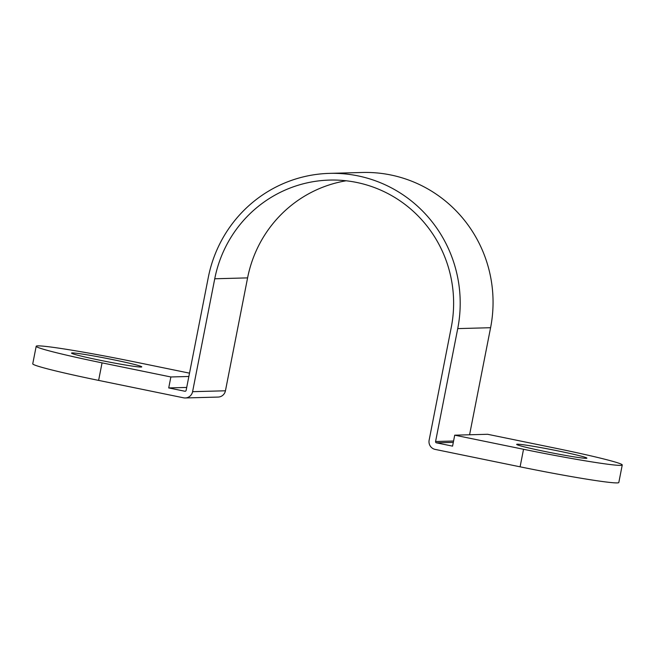 <?xml version="1.0" encoding="UTF-8"?>
<svg xmlns="http://www.w3.org/2000/svg" width="655" height="655" viewBox="0 0 655 655"><rect width="100%" height="100%" fill="white"/><g stroke="black" fill="none" stroke-linecap="round" stroke-linejoin="round"><path stroke-width="0.98" d="M558.797 451.074A35.779 1.564 11.1 0 0 516.672 444.377A35.779 1.564 11.1 0 0 544.78 451.451A35.779 1.564 11.1 0 0 586.896 458.148A35.779 1.564 11.1 0 0 558.797 451.074M113.667 359.791A35.779 1.564 11.1 0 0 71.542 353.094A35.779 1.564 11.1 0 0 99.65 360.176A35.779 1.564 11.1 0 0 141.767 366.874A35.779 1.564 11.1 0 0 113.667 359.791M454.717 435.174L487.574 434.281L556.382 448.388A83.865 3.668 -168.9 0 1 622.25 464.984A83.865 3.668 -168.9 0 1 523.533 449.281L454.717 435.174L452.572 446.137L436.443 442.829A1.122 1.097 88.4 0 1 435.583 441.511L457.73 328.605A129.706 127.193 -91.6 0 0 329.481 173.37A129.706 127.193 -91.6 0 0 208.29 277.458L186.135 390.364A1.122 1.097 88.4 0 1 184.849 391.24L168.72 387.932L186.708 387.441M189.508 373.162L134.905 361.961A83.865 3.668 11.1 0 0 36.189 346.266A83.865 3.668 11.1 0 0 102.057 362.862L98.618 380.399L183.556 397.814A7.827 7.672 -91.6 0 0 192.586 391.682L214.742 278.776A122.993 120.61 88.4 0 1 329.67 180.076A122.993 120.61 88.4 0 1 451.279 327.279L429.131 440.185A7.827 7.672 -91.6 0 0 435.149 449.404L520.095 466.818L523.533 449.281M622.25 464.984L618.811 482.522A83.865 3.668 -168.9 0 1 520.095 466.818M469.578 434.773L490.587 327.713A129.706 127.193 -91.6 0 0 362.338 172.478L329.481 173.37M98.618 380.399A83.865 3.668 -168.9 0 1 32.75 363.803L36.189 346.266M185.275 397.962L218.123 397.069A7.827 7.672 -91.6 0 0 225.443 390.789L247.59 277.884A122.993 120.61 88.4 0 1 346.127 180.78M102.057 362.862L170.873 376.969L168.72 387.932M170.873 376.969L188.861 376.478M184.849 391.24L185.332 391.223M436.443 442.829L453.309 442.371M435.583 441.511L453.571 441.02M457.73 328.605L490.587 327.713M192.586 391.682L225.443 390.789M214.742 278.776L247.59 277.884"/></g></svg>
